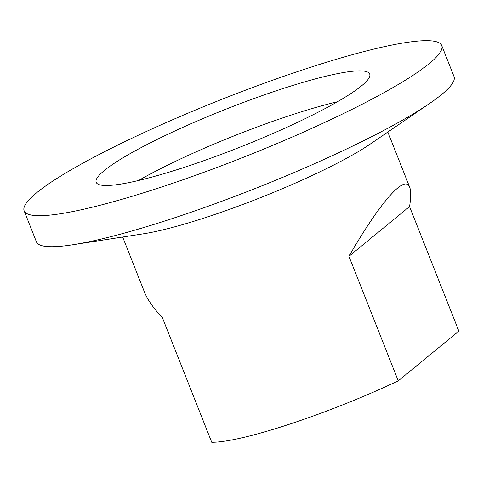 <?xml version="1.0" encoding="UTF-8"?>
<svg xmlns="http://www.w3.org/2000/svg" width="483" height="483" viewBox="0 0 483 483"><rect width="100%" height="100%" fill="white"/><g stroke="black" fill="none" stroke-linecap="round" stroke-linejoin="round"><path stroke-width="0.72" d="M409.542 206.579L458.85 331.115L398.24 380.858L348.937 256.322L409.542 206.579C411.045 197.318 411.087 190.863 409.675 187.217C404.893 173.952 380.272 201.966 348.937 256.322M122.664 237.026L144.514 292.203C147.532 299.756 153.497 308.263 162.409 317.717L211.717 442.253A142.594 19.628 158.4 0 0 398.24 380.858M138.633 180.473A147.086 20.244 158.4 0 1 290.271 115.377A147.086 20.244 158.4 0 1 337.478 101.744M280.037 89.53A147.086 20.244 158.4 0 1 369.694 74.038A147.086 20.244 158.4 0 1 185.834 166.84A147.086 20.244 158.4 0 1 96.183 182.333A147.086 20.244 158.4 0 1 280.037 89.53M161.026 187.205A224.553 30.912 158.4 0 1 24.15 210.848A224.553 30.912 158.4 0 1 304.845 69.166A224.553 30.912 158.4 0 1 441.722 45.523A224.553 30.912 158.4 0 1 161.026 187.205M441.722 45.523L454.002 76.537A224.553 30.912 158.4 0 1 429.629 103.434A224.553 30.912 158.4 0 1 173.312 218.225A224.553 30.912 158.4 0 1 72.607 244.784A224.553 30.912 158.4 0 1 36.43 241.868L24.15 210.848M429.629 103.434L370.328 144.012A142.594 19.628 158.4 0 1 207.563 216.903A142.594 19.628 158.4 0 1 143.62 233.772L72.607 244.784M387.825 132.04L409.675 187.217"/></g></svg>
